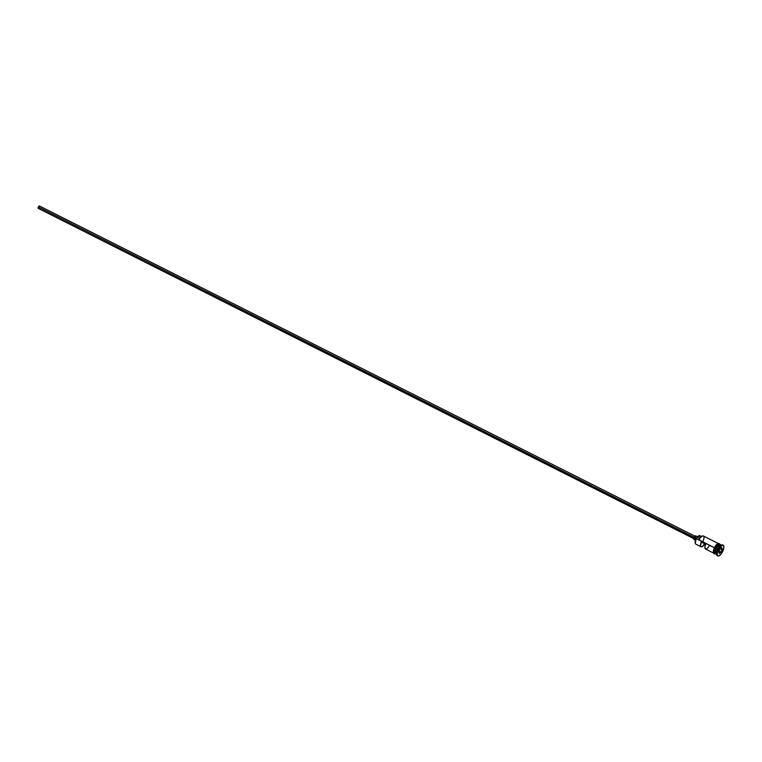 <?xml version="1.0" encoding="UTF-8"?>
<svg xmlns="http://www.w3.org/2000/svg" width="762" height="762" viewBox="0 0 762 762"><rect width="100%" height="100%" fill="white"/><g stroke="black" fill="none" stroke-linecap="round" stroke-linejoin="round"><path stroke-width="1.14" d="M695.201 542.992L695.277 543.296A5.334 2.048 -63.3 0 1 696.278 538.658L696.154 538.582A5.067 1.943 116.7 0 0 695.201 542.992A5.067 1.943 116.7 0 0 695.249 543.135M715.766 554.136A5.334 2.048 -63.3 0 1 715.594 554.079A5.334 2.048 -63.3 0 1 716.051 548.621L716.318 548.745A5.201 2 -63.3 0 0 715.366 553.345A5.201 2 -63.3 0 1 716.318 548.745L716.213 548.688A5.201 2 116.7 0 1 720.147 544.649A5.201 2 116.7 0 0 716.213 548.688L696.23 538.439A5.067 1.943 116.7 0 0 696.154 538.582L696.278 538.658A5.334 2.048 116.7 0 0 695.82 544.116L701.097 546.773A5.334 2.048 -63.3 0 1 701.231 542.039L705.622 544.259A5.334 2.048 116.7 0 0 705.488 548.983L713.946 553.25M718.747 543.725L703.364 535.981A5.334 2.048 116.7 0 0 699.021 540.039L38.367 206.997A1.333 0.514 116.7 0 0 38.252 208.369L694.106 538.772M697.687 536.848L695.601 535.8A2 0.772 116.7 0 0 693.972 537.324A2 0.772 116.7 0 0 693.801 539.372L695.506 540.22M719.671 544.801A5.201 2 -63.3 0 0 716.318 548.745A5.201 2 -63.3 0 1 719.461 544.897M721.147 545.192A5.334 2.048 116.7 0 0 716.385 548.783A5.334 2.048 116.7 0 0 715.928 554.241L717.023 554.793M715.356 553.574A5.401 2.076 -63.3 0 1 714.927 548.059L716.051 548.621A5.334 2.048 -63.3 0 1 720.547 544.659A5.334 2.048 -63.3 0 0 720.395 544.554L719.29 544.001A5.334 2.048 116.7 0 0 714.956 548.068A5.334 2.048 116.7 0 0 714.499 553.526L715.594 554.079M717.547 555.727L718.957 555.879L720.89 554.241L723.167 550.307L723.9 547.326L723.49 545.449L722.081 545.306L718.337 549.802A5.991 2.305 -63.3 0 1 723.214 545.23L722.671 544.954A5.991 2.305 116.7 0 0 717.785 549.526L717.48 549.335A5.334 2.048 116.7 0 0 716.48 553.984L716.661 554.746A5.991 2.305 -63.3 0 1 717.785 549.526A5.991 2.305 116.7 0 0 717.271 555.669L717.823 555.946A5.991 2.305 -63.3 0 1 718.337 549.802L717.785 549.526L718.337 549.802L717.137 553.85L717.547 555.727A5.991 2.305 -63.3 0 1 716.661 554.746M704.812 543.849A5.334 2.048 -63.3 0 1 701.097 546.773M715.299 553.431A5.201 2 116.7 0 1 716.213 548.688A5.201 2 116.7 0 0 715.528 553.822M716.594 554.317A5.334 2.048 -63.3 0 1 717.48 549.335L716.385 548.783L717.48 549.335A5.334 2.048 -63.3 0 1 721.176 545.211M723.214 545.23A5.991 2.305 -63.3 0 1 722.7 551.374A5.991 2.305 -63.3 0 1 717.823 555.946M719.376 544.83A5.401 2.076 116.7 0 0 717.48 543.868A5.401 2.076 116.7 0 0 714.385 547.783L714.385 547.783A5.401 2.076 116.7 0 0 714.223 553.393L713.851 551.698L714.927 548.059A5.401 2.076 -63.3 0 1 719.585 544.144M702.231 536.096A5.067 1.943 116.7 0 0 702.097 536.153A5.067 1.943 116.7 0 0 698.973 539.82L700.488 537.477L702.545 536.029M714.87 546.849L714.356 547.773L714.927 548.059L718.299 544.001L719.804 544.544M722.243 549.497L720.842 552.412L719.118 553.498L718.804 551.678L720.204 548.773L721.919 547.678L722.243 549.497L721.919 547.678L720.204 548.773L718.804 551.678L719.118 553.498L720.842 552.412L722.243 549.497L720.376 548.659L722.043 549.497L720.709 552.269L718.947 551.374L720.709 552.269L719.08 553.298L720.842 552.412L722.243 549.497M721.824 545.278L720.719 544.725A5.334 2.048 116.7 0 0 716.385 548.783A5.334 2.048 116.7 0 0 716.556 554.307M716.166 554.145A5.334 2.048 -63.3 0 1 716.051 548.621A5.334 2.048 -63.3 0 1 720.395 544.554M714.985 553.669L714.223 553.393M719.538 544.192L717.737 544.382L714.956 548.068L713.889 551.659L714.251 553.336L715.004 553.603M713.632 549.697L713.432 552.707M717.756 543.725L715.423 545.973M702.907 541.43A5.334 2.048 -63.3 0 0 702.383 536.029A5.334 2.048 -63.3 0 0 699.021 540.039L714.356 547.764L713.251 552.307L714.118 553.774L715.042 553.803M721.566 545.011L720.842 545.325A5.334 2.048 116.7 0 0 717.48 549.335L717.785 549.526A5.991 2.305 -63.3 0 1 721.566 545.011A5.991 2.305 -63.3 0 1 722.919 545.144M695.268 543.201L696.154 538.582A5.067 1.943 -63.3 0 1 696.23 538.439A4.001 1.534 116.7 0 0 697.43 537.181L699.811 538.372L697.43 537.181L699.764 535.581L700.097 538.134M701.535 536.477L699.83 535.61A4.067 1.562 116.7 0 0 697.43 537.181L696.23 538.439L693.972 537.324L695.696 535.867M705.06 543.42L702.002 546.754L701.183 546.811L700.516 545.792L701.231 542.039L705.622 544.259L704.869 547.411L705.574 549.021L707.403 548.316L709.46 545.63M695.782 536.019L695.706 537.134M695.039 538.515L694.182 539.344M693.992 539.401L693.972 537.324L38.367 206.997L39.424 205.978A1.333 0.514 116.7 0 0 38.367 206.997L38.376 208.388M695.306 536.391L39.51 206.035M721.747 547.792L722.043 549.497L721.747 547.792M719.842 544.278L719.271 543.544L717.566 543.735L714.356 547.773"/></g></svg>
